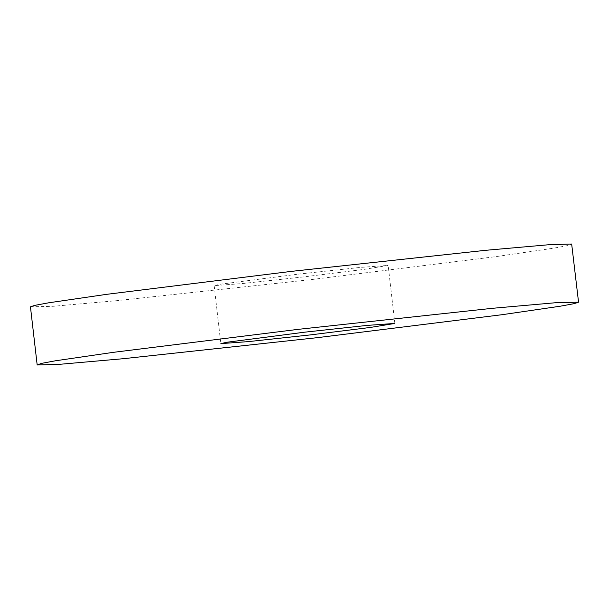 <?xml version="1.0" encoding="UTF-8"?>
<svg xmlns="http://www.w3.org/2000/svg" width="609" height="609" viewBox="0 0 609 609"><rect width="100%" height="100%" fill="white"/><g stroke="black" fill="none" stroke-linecap="round" stroke-linejoin="round"><path stroke-width="0.46" stroke-dasharray="3.04 2.28" d="M30.45 306.822L53.135 306.297L116.623 300.694L310.719 279.66L495.612 256.671L553.581 248.206L567.535 245.625L571.843 244.179M298.067 274.164L360.452 267.404L388.154 265.433L363.649 269.452L304.226 276.836L241.834 283.604L214.193 285.621L220.009 284.274L298.067 274.164M394.868 323.432L388.154 265.433M214.132 285.568L220.846 343.567"/><path stroke-width="0.91" d="M298.281 329.34L113.388 352.329L55.419 360.794L41.465 363.375L37.332 364.974L59.849 364.296L123.338 358.693L317.434 337.652L502.318 314.67L560.288 306.205L574.249 303.625L578.55 302.178L555.865 302.703L492.376 308.306L298.281 329.34M578.55 302.178L571.668 244.026L549.151 244.704L485.662 250.307L291.566 271.348L106.682 294.33L48.712 302.795L34.751 305.375L30.45 306.822L37.157 364.821M304.774 332.164L367.166 325.396L394.868 323.432L370.363 327.444L310.933 334.836L248.548 341.596L220.9 343.613L226.715 342.273L304.774 332.164"/></g></svg>
